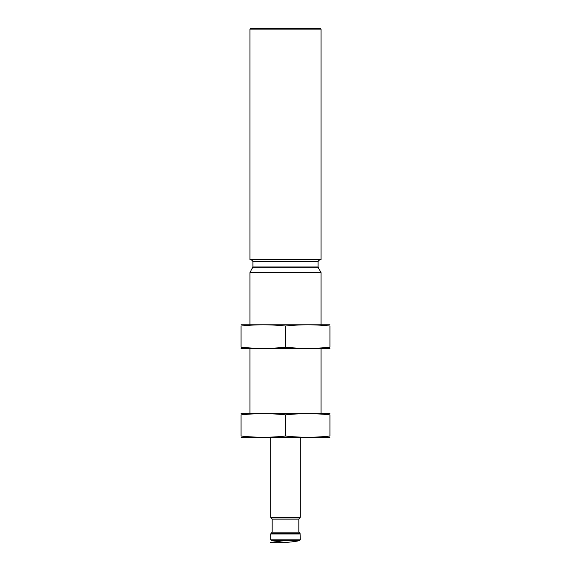 <?xml version="1.0" encoding="UTF-8"?>
<svg xmlns="http://www.w3.org/2000/svg" width="571" height="571" viewBox="0 0 571 571"><rect width="100%" height="100%" fill="white"/><g stroke="black" fill="none" stroke-linecap="round" stroke-linejoin="round"><path stroke-width="0.86" d="M270.954 533.364L300.046 533.364L298.826 532.143L272.174 532.143L270.69 533.992L270.69 539.816L271.418 540.694L299.582 540.694C289.89 542.493 280.125 543.078 270.283 542.45M272.174 532.143L272.174 519.11L298.826 519.11L300.31 517.262L300.31 437.3M272.174 519.11L270.69 517.262L270.69 437.3M249.955 324.749L249.955 272.538L321.045 272.538L321.045 324.749M249.955 413.604L249.955 348.438M251.14 259.584L252.917 261.361L252.917 266.935L249.955 272.538M249.955 259.584L321.045 259.584L321.045 29.142L249.955 29.142L249.955 259.584M249.955 29.142L250.548 28.55L320.452 28.55L321.045 29.142M241.069 437.25L329.931 437.25M329.931 436.037C329.931 437.629 329.931 437.629 329.931 436.037C315.121 437.629 300.31 437.629 285.5 436.037C270.69 437.629 255.879 437.629 241.069 436.037C241.069 437.629 241.069 437.629 241.069 436.037L241.069 414.867C241.069 413.276 241.069 413.276 241.069 414.867C255.879 413.276 270.69 413.276 285.5 414.867C300.31 413.276 315.121 413.276 329.931 414.867C329.931 413.276 329.931 413.276 329.931 414.867L329.931 436.037M241.069 413.654L329.931 413.654M285.5 414.867L285.5 436.037M241.069 348.389L329.931 348.389M329.931 347.175C329.931 348.774 329.931 348.774 329.931 347.175C315.121 348.774 300.31 348.774 285.5 347.175C270.69 348.774 255.879 348.774 241.069 347.175C241.069 348.774 241.069 348.774 241.069 347.175L241.069 326.012C241.069 324.414 241.069 324.414 241.069 326.012C255.879 324.414 270.69 324.414 285.5 326.012C300.31 324.414 315.121 324.414 329.931 326.012C329.931 324.414 329.931 324.414 329.931 326.012L329.931 347.175M241.069 324.799L329.931 324.799M285.5 326.012L285.5 347.175M270.69 539.816L300.31 539.816L300.046 533.364M270.69 533.992L300.31 533.992M270.954 517.89L300.046 517.89M270.69 517.262L300.31 517.262M252.682 267.82L318.318 267.82L321.045 272.538M252.917 266.935L318.083 266.935L318.318 267.82M252.917 261.361L318.083 261.361L319.86 259.584M271.418 540.694L285.5 542.45M299.582 540.694L300.31 539.816M298.826 532.143L298.826 519.11M321.045 413.604L321.045 348.438M318.083 266.935L318.083 261.361"/></g></svg>
